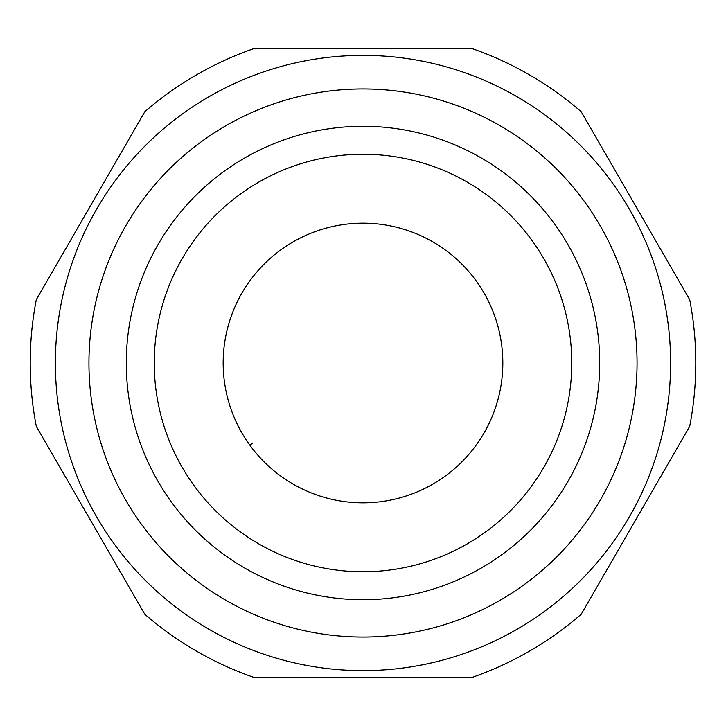 <?xml version="1.0" encoding="UTF-8"?>
<svg xmlns="http://www.w3.org/2000/svg" width="726" height="726" viewBox="0 0 726 726"><rect width="100%" height="100%" fill="white"/><g stroke="black" fill="none" stroke-linecap="round" stroke-linejoin="round"><path stroke-width="1.09" d="M365.278 154.257A208.752 208.752 0 0 1 542.64 469.341A208.752 208.752 0 0 1 181.083 465.393A208.752 208.752 0 0 1 365.278 154.257M365.586 126.297A236.721 236.721 0 0 0 156.716 479.115A236.721 236.721 0 0 0 566.697 483.589A236.721 236.721 0 0 0 365.586 126.297M365.995 88.971A274.047 274.047 0 0 1 637.047 364.497A274.047 274.047 0 0 1 363 637.047A274.047 274.047 0 0 1 88.953 361.503A274.047 274.047 0 0 1 365.995 88.971M502.828 363A139.828 139.828 0 0 1 293.086 484.097A139.828 139.828 0 0 1 293.086 241.903A139.828 139.828 0 0 1 502.828 363M252.466 443.305L249.88 445.192M144.783 111.75L36.3 299.638A332.789 332.789 0 0 0 36.3 426.362L144.783 614.25A332.789 332.789 0 0 0 254.517 677.612L471.483 677.612A332.789 332.789 0 0 0 581.217 614.25L689.7 426.362A332.789 332.789 0 0 0 689.7 299.638L581.217 111.75A332.789 332.789 0 0 0 471.483 48.388L254.517 48.388A332.789 332.789 0 0 0 144.783 111.75M363 637.056A274.056 274.056 0 0 1 88.944 363A274.056 274.056 0 0 1 363 88.944A274.056 274.056 0 0 1 637.056 363A274.056 274.056 0 0 1 363 637.056A274.056 274.056 0 0 1 88.944 363A274.056 274.056 0 0 1 363 88.944A274.056 274.056 0 0 1 637.056 363A274.056 274.056 0 0 1 363 637.056M670.615 363A307.615 307.615 0 0 1 209.188 629.406A307.615 307.615 0 0 1 209.188 96.594A307.615 307.615 0 0 1 670.615 363"/></g></svg>
